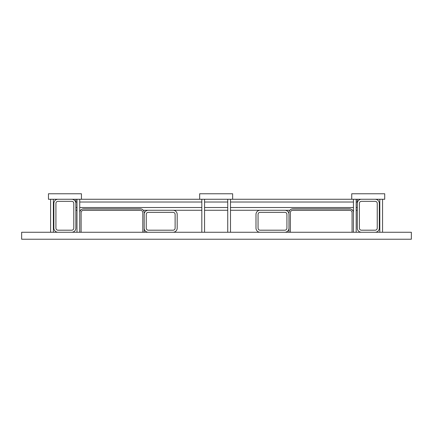 <?xml version="1.0" encoding="UTF-8"?>
<svg xmlns="http://www.w3.org/2000/svg" width="433" height="433" viewBox="0 0 433 433"><rect width="100%" height="100%" fill="white"/><g stroke="black" fill="none" stroke-linecap="round" stroke-linejoin="round"><path stroke-width="0.65" d="M142.814 212.776A2.598 2.598 0 0 0 140.882 210.265L83.044 210.265A2.598 2.598 0 0 0 81.112 212.776A2.598 2.598 0 0 1 83.71 210.178L140.216 210.178A2.598 2.598 0 0 1 142.814 212.776L142.814 232.261L144.189 232.261L144.189 214.389A4.124 4.124 0 0 1 148.313 210.265L173.059 210.265A4.124 4.124 0 0 1 177.184 214.389L177.184 228.137A4.124 4.124 0 0 1 173.059 232.261M260.114 232.261A4.124 4.124 0 0 1 255.99 228.137L255.99 214.389A4.124 4.124 0 0 1 260.114 210.265L284.86 210.265A4.124 4.124 0 0 1 288.984 214.389L288.984 232.261L290.359 232.261L290.359 212.776A2.598 2.598 0 0 1 292.957 210.178L349.463 210.178A2.598 2.598 0 0 1 352.061 212.776L352.061 232.261L353.436 232.261L353.436 199.267M57.99 232.261A4.124 4.124 0 0 1 53.865 228.137L53.865 203.391A4.124 4.124 0 0 1 57.99 199.267M71.737 232.261A4.124 4.124 0 0 0 75.862 228.137L75.862 203.391A4.124 4.124 0 0 0 71.737 199.267M57.99 201.329L71.737 201.329A2.062 2.062 0 0 1 73.799 203.391L73.799 228.137A2.062 2.062 0 0 1 71.737 230.199L57.99 230.199A2.062 2.062 0 0 1 55.927 228.137L55.927 203.391A2.062 2.062 0 0 1 57.99 201.329M144.189 228.137A4.124 4.124 0 0 0 148.313 232.261M146.251 228.137L146.251 214.389A2.062 2.062 0 0 1 148.313 212.327L173.059 212.327A2.062 2.062 0 0 1 175.121 214.389L175.121 228.137A2.062 2.062 0 0 1 173.059 230.199L148.313 230.199A2.062 2.062 0 0 1 146.251 228.137M284.86 232.261A4.124 4.124 0 0 0 288.984 228.137M258.052 228.137L258.052 214.389A2.062 2.062 0 0 1 260.114 212.327L284.86 212.327A2.062 2.062 0 0 1 286.922 214.389L286.922 228.137A2.062 2.062 0 0 1 284.86 230.199L260.114 230.199A2.062 2.062 0 0 1 258.052 228.137M361.436 199.267A4.124 4.124 0 0 0 357.312 203.391L357.312 202.016L356.186 202.016M361.436 232.261A4.124 4.124 0 0 1 357.312 228.137L357.312 203.391M375.184 232.261A4.124 4.124 0 0 0 379.308 228.137L379.308 203.391A4.124 4.124 0 0 0 375.184 199.267M359.374 228.137L359.374 203.391A2.062 2.062 0 0 1 361.436 201.329L375.184 201.329A2.062 2.062 0 0 1 377.246 203.391L377.246 228.137A2.062 2.062 0 0 1 375.184 230.199L361.436 230.199A2.062 2.062 0 0 1 359.374 228.137M260.114 210.265L230.486 210.265M227.736 210.265L204.571 210.265M201.821 210.265L173.059 210.265M357.312 210.265L356.186 210.265M353.436 210.265L352.543 210.265M352.061 212.776A2.598 2.598 0 0 0 350.129 210.265L292.291 210.265A2.598 2.598 0 0 0 290.359 212.776M289.877 210.265L284.86 210.265M357.312 199.267L357.312 202.016M76.987 202.016L75.862 202.016L75.862 203.391M75.862 202.016L75.862 199.267M81.447 199.267L81.447 193.768L48.453 193.768L48.453 199.267L384.72 199.267L384.72 193.768L351.726 193.768L351.726 199.267M148.313 210.265L143.296 210.265M80.63 210.265L79.737 210.265M76.987 210.265L75.862 210.265M79.737 199.267L79.737 232.261L81.112 232.261L81.112 212.776M79.737 232.261L76.987 232.261L76.987 199.267M144.189 212.776A3.973 3.973 0 0 0 140.216 208.803L83.71 208.803A3.973 3.973 0 0 0 79.737 212.776M232.651 199.267L232.651 193.768L199.656 193.768L199.656 199.267M356.186 199.267L356.186 232.261L353.436 232.261M353.436 212.776A3.973 3.973 0 0 0 349.463 208.803L292.957 208.803A3.973 3.973 0 0 0 288.984 212.776M230.486 199.267L230.486 232.261L227.736 232.261L227.736 199.267M204.571 199.267L204.571 232.261L201.821 232.261L201.821 199.267M382.555 199.267L382.555 232.261L379.806 232.261L379.806 199.267M53.367 199.267L53.367 232.261L50.618 232.261L50.618 199.267M50.618 232.261L21.65 232.261L21.65 239.233L411.35 239.233L411.35 232.261L382.555 232.261M379.806 232.261L356.186 232.261M352.061 232.261L290.359 232.261M288.984 232.261L230.486 232.261M227.736 232.261L204.571 232.261M201.821 232.261L144.189 232.261M142.814 232.261L81.112 232.261M76.987 232.261L53.367 232.261M75.862 207.515L76.987 207.515M79.737 207.515L201.821 207.515M204.571 207.515L227.736 207.515M230.486 207.515L353.436 207.515M356.186 207.515L357.312 207.515M353.436 202.016L230.486 202.016M227.736 202.016L204.571 202.016M201.821 202.016L79.737 202.016"/></g></svg>
